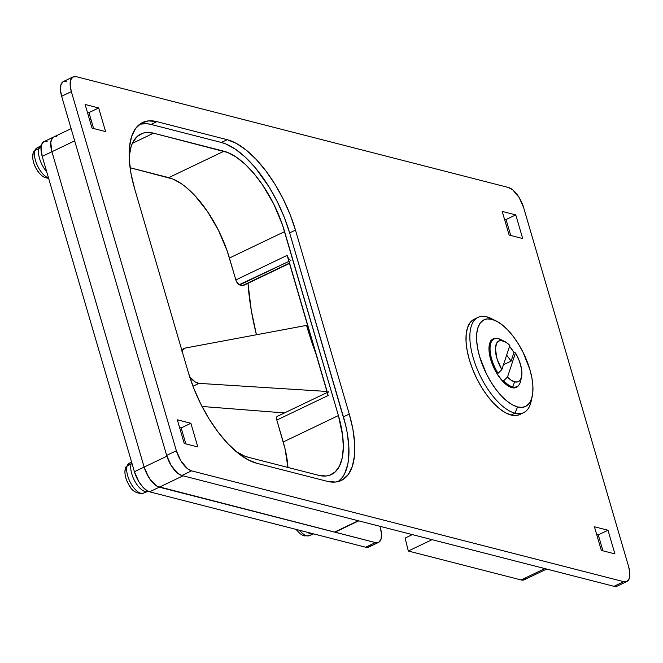 <?xml version="1.0" encoding="UTF-8"?>
<svg xmlns="http://www.w3.org/2000/svg" width="663" height="663" viewBox="0 0 663 663"><rect width="100%" height="100%" fill="white"/><g stroke="black" fill="none" stroke-linecap="round" stroke-linejoin="round"><path stroke-width="0.99" d="M617.468 585.976L614.013 586.324L181.836 475.504L177.601 473.183L171.203 465.575L166.662 455.406L61.642 96.268L71.355 91.618L70.162 85.113L70.676 79.983L72.831 77.024L76.286 76.676L508.463 187.496L512.698 189.817L519.096 197.425L523.637 207.594L628.657 566.732L629.85 573.238L629.336 578.368L627.181 581.327L623.726 581.675L191.549 470.854L187.314 468.534L180.916 460.926L176.375 450.757L71.355 91.618L176.375 450.757L166.662 455.406L61.642 96.268L60.441 89.762L60.963 84.632L63.109 81.673L66.565 81.325M607.988 530.234L594.421 526.762L601.333 550.406L614.908 553.887L607.988 530.234L614.908 553.887L601.333 550.406L594.421 526.762L607.988 530.234L598.275 534.884L596.675 534.477L598.275 534.884L607.988 530.234M515.773 214.895L502.206 211.414L509.126 235.067L522.693 238.547L515.773 214.895L522.693 238.547L509.126 235.067L502.206 211.414L515.773 214.895L506.06 219.544L504.468 219.138L506.06 219.544L515.773 214.895M190.886 423.284L177.319 419.803L184.231 443.456L197.806 446.937L190.886 423.284L197.806 446.937L184.231 443.456L177.319 419.803L190.886 423.284L181.173 427.933L179.574 427.527L181.173 427.933L190.886 423.284M92.024 128.116L105.591 131.589L98.671 107.945L85.104 104.464L92.024 128.116L85.104 104.464L98.671 107.945L88.958 112.594L87.367 112.18L88.958 112.594L98.671 107.945L105.591 131.589L92.024 128.116M349.26 414.06L295.474 230.111L290.104 214.514L283.209 199.057L275.037 184.364L265.921 170.971L256.2 159.41L246.255 150.12L236.459 143.457L227.194 139.678L156.833 121.644L148.454 120.89L141.285 123.202L135.592 128.481L131.606 136.528L129.476 147.037L129.285 159.592L131.034 173.723L134.664 188.88L188.449 372.83L193.82 388.427L200.715 403.875L208.878 418.577L218.003 431.969L227.716 443.53L237.669 452.821L247.465 459.484L256.73 463.263L327.083 481.297L335.47 482.051L342.638 479.739L348.332 474.459L352.318 466.412L354.448 455.904L354.639 443.348L352.89 429.218L349.26 414.06A86.43 38.164 -115.6 0 1 341.346 480.426A86.43 38.164 -115.6 0 1 327.083 481.297L256.73 463.263A86.43 38.164 -115.6 0 1 188.449 372.83L134.664 188.88A86.43 38.164 -115.6 0 1 142.578 122.514A86.43 38.164 -115.6 0 1 156.833 121.644L151.007 124.429L221.359 142.47L225.901 143.987L235.481 149.233L245.401 157.247L255.288 167.722L269.211 187.148L277.374 201.85L284.278 217.298L289.64 232.904L345.473 424.527L347.064 432.011L348.813 446.141L348.614 458.697L347.793 464.233L344.719 473.556L342.498 477.244L338.296 481.545A86.43 38.164 64.4 0 0 343.434 416.853L349.26 414.06L295.474 230.111L289.64 232.904A86.43 38.164 64.4 0 0 221.359 142.47L227.194 139.678L156.833 121.644L151.007 124.429A86.43 38.164 64.4 0 0 139.794 124.188L146.68 123.674L151.007 124.429L221.359 142.47L227.194 139.678A86.43 38.164 -115.6 0 1 295.474 230.111L289.64 232.904L343.434 416.853L349.26 414.06M93.616 128.523L88.958 112.594L93.616 128.523M185.831 443.862L181.173 427.933L185.831 443.862M510.717 235.473L506.06 219.544L510.717 235.473M602.932 550.82L598.275 534.884L602.932 550.82M327.82 393.897L287.817 257.095M623.726 581.675L614.013 586.324L181.836 475.504L191.549 470.854L623.726 581.675L614.013 586.324A19.21 8.478 64.4 0 0 617.178 586.133L626.9 581.476A19.21 8.478 -115.6 0 1 623.726 581.675M626.9 581.476A19.21 8.478 -115.6 0 0 628.657 566.732L523.637 207.594A19.21 8.478 -115.6 0 0 508.463 187.496L76.286 76.676A19.21 8.478 -115.6 0 0 73.112 76.867L63.399 81.524A19.21 8.478 64.4 0 0 61.642 96.268L71.355 91.618A19.21 8.478 -115.6 0 1 73.112 76.867M408.317 551.028L432.061 539.665L408.317 551.028L405.134 538.058L412.345 534.61L405.134 538.058L408.317 551.028L521.135 579.959L408.317 551.028M546.668 569.053L524.3 579.76A19.21 8.478 64.4 0 1 521.135 579.959L544.87 568.597L521.135 579.959L524.59 579.611L525.85 578.434M335.263 532.082L358.26 520.745L334.525 532.107L159.311 487.172L183.046 475.819L159.311 487.172L157.247 486.335L152.863 482.788L148.678 477.244L144.136 467.084L51.921 151.736L74.679 140.846L51.921 151.736L51.117 148.371L50.769 142.437L51.242 140.108L53.396 137.142L52.128 138.318L50.769 142.437L51.921 151.736L144.136 467.084A19.21 8.478 64.4 0 0 159.311 487.172L375.399 542.583L378.855 542.235L381.001 539.276L381.523 534.154L380.322 527.64A19.21 8.478 -115.6 0 1 378.565 542.392A19.21 8.478 -115.6 0 1 375.399 542.583L365.686 547.232L369.142 546.892L370.402 545.715M358.716 520.861L335.312 532.058A4.798 2.122 64.4 0 1 334.525 532.107L159.311 487.172A19.21 8.478 -115.6 0 1 144.136 467.084L166.894 456.185L144.136 467.084L146.863 473.979L150.7 480.219L157.247 486.335L375.399 542.583L365.686 547.232L149.589 491.822L365.686 547.232A19.21 8.478 64.4 0 0 368.852 547.041L378.565 542.392M243.039 285.645L289.399 263.136L242.36 285.645L239.625 284.949L288.886 261.371L239.111 284.742L236.136 280.789L227.227 251.111L218.533 230.426L207.304 211.232L194.524 195.179L185.681 186.916L181.289 183.651L172.778 178.985L130.072 167.731L168.733 177.643L223.92 151.23A76.825 33.921 -115.6 0 1 284.618 231.611L338.403 415.56L283.225 441.972L276.819 420.077L276.529 417.748L277.184 416.43M289.491 263.426L243.155 285.604A4.798 2.122 64.4 0 1 242.36 285.645L239.625 284.949A4.798 2.122 64.4 0 1 235.837 279.927L229.431 258.023L284.618 231.611L229.431 258.023A76.825 33.921 64.4 0 0 168.733 177.643L223.92 151.23L153.567 133.188L227.964 152.581L236.476 157.239L245.293 164.366L254.078 173.673L262.49 184.82L273.711 204.013L282.413 224.699L338.403 415.56A76.825 33.921 -115.6 0 1 331.367 474.551A76.825 33.921 -115.6 0 1 318.696 475.33L248.343 457.288A76.825 33.921 -115.6 0 1 235.92 451.37M288.007 468.003L285.04 448.793L276.819 420.077L328.119 395.521L287.137 255.371L235.837 279.927L287.137 255.371A4.798 2.122 -115.6 0 0 290.924 260.393M132.335 143.349L153.567 133.188L132.335 143.349M129.161 156.733A76.825 33.921 -115.6 0 1 140.896 133.967A76.825 33.921 -115.6 0 1 153.567 133.188L146.117 132.525L142.777 133.213L137.034 136.603L132.716 142.553L131.141 146.424L129.161 156.733M287.966 467.448A76.825 33.921 64.4 0 0 283.225 441.972L338.403 415.56L342.622 435.458L343.318 447.376L342.282 457.677L339.547 465.965L335.229 471.915L329.486 475.305L326.146 475.993L318.696 475.33L248.343 457.288L244.299 455.945L235.788 451.279M176.375 450.757L166.662 455.406A19.21 8.478 64.4 0 0 181.836 475.504L191.549 470.854A19.21 8.478 -115.6 0 1 176.375 450.757M71.107 128.647L53.678 136.992A19.21 8.478 64.4 0 0 51.921 151.736A19.21 8.478 -115.6 0 1 53.678 136.992A19.21 8.478 -115.6 0 1 56.852 136.793L54.988 136.628M327.224 392.471L277.258 416.389A4.798 2.122 64.4 0 0 276.819 420.077L328.119 395.521A4.798 2.122 -115.6 0 1 328.558 391.841M248.012 283.275A199.273 87.98 64.4 0 0 256.432 334.757L251.269 310.317L248.012 283.275M306.563 325.392A199.273 87.98 64.4 0 0 315.911 353.777L306.563 325.392L185.425 348.025L306.563 325.392M198.983 383.363L326.925 391.452L198.983 383.363A19.21 8.478 -115.6 0 1 189.626 376.692L195.079 381.896L198.983 383.363L192.966 386.239L198.983 383.363M284.468 412.933L202.033 406.469L284.468 412.933M182.126 351.191A19.21 8.478 -115.6 0 1 184.471 348.34A19.21 8.478 -115.6 0 1 185.425 348.025L182.781 349.857L181.977 351.639M47.131 141.443L45.275 141.277M43.675 141.791L41.529 144.758L41.056 147.087L42.208 156.385L134.423 471.733L138.957 481.893L143.142 487.438L147.534 490.985L149.589 491.822L159.311 487.172L149.589 491.822A19.21 8.478 64.4 0 1 134.423 471.733L42.208 156.385L51.921 151.736L42.208 156.385A19.21 8.478 64.4 0 1 43.965 141.642L53.678 136.992M144.136 467.084L134.423 471.733L144.136 467.084M308.212 535.928A16.534 7.301 -115.6 0 1 299.61 530.292A16.534 7.301 64.4 0 0 309.19 535.687L313.5 533.93A16.807 7.417 -115.6 0 1 307.673 532.364A16.807 7.417 64.4 0 0 313.607 533.881M125.473 467.887L129.086 463.346A16.534 7.301 64.4 0 0 127.155 465.94A4.798 3.912 -161.7 0 0 125.481 467.879C124.412 471.691 124.876 475.976 126.857 480.741L128.407 483.982A13.873 6.124 -115.6 0 1 126.857 480.741A13.873 6.124 -115.6 0 1 125.365 469.479A4.798 3.912 18.3 0 1 125.481 467.879A4.798 3.912 18.3 0 1 127.155 465.94L131.199 463.735A16.807 7.417 -115.6 0 1 131.73 462.534A16.807 7.417 64.4 0 0 131.199 463.735L131.97 463.362L131.199 463.735A16.807 7.417 64.4 0 0 135.6 482.54A16.807 7.417 64.4 0 0 147.841 491.324L148.023 491.242M142.379 493.405A16.534 7.301 -115.6 0 1 130.826 483.302A16.534 7.301 -115.6 0 1 127.155 465.94A16.534 7.301 64.4 0 0 131.373 484.263A16.534 7.301 64.4 0 0 143.357 493.164L147.667 491.407A16.807 7.417 -115.6 0 1 135.484 482.357A16.807 7.417 -115.6 0 1 131.199 463.735L127.155 465.94A16.534 7.301 -115.6 0 1 129.981 463.014M125.365 469.479A13.873 6.124 64.4 0 0 127.462 482.117A13.873 6.124 64.4 0 0 128.837 484.736A13.873 6.124 64.4 0 0 130.594 487.371M41.297 145.578L41.114 145.669A16.807 7.417 64.4 0 0 38.984 148.388L41.023 147.418L38.984 148.388A16.807 7.417 64.4 0 0 46.7 171.758A16.807 7.417 -115.6 0 1 38.984 148.388A16.807 7.417 -115.6 0 1 40.949 145.752L36.871 148.006A16.534 7.301 64.4 0 0 34.94 150.6A16.534 7.301 -115.6 0 1 37.766 147.667M33.266 152.548C32.205 156.352 32.661 160.637 34.65 165.402L36.2 168.642A13.873 6.124 -115.6 0 1 34.65 165.402A13.873 6.124 -115.6 0 1 33.15 154.139A4.798 3.912 18.3 0 1 33.266 152.54A4.798 3.912 18.3 0 1 34.94 150.6L38.984 148.388L34.94 150.6A16.534 7.301 64.4 0 0 37.832 166.471A16.534 7.301 64.4 0 0 48.498 177.891A16.534 7.301 -115.6 0 1 37.832 166.471A16.534 7.301 -115.6 0 1 34.94 150.6A4.798 3.912 -161.7 0 0 33.266 152.54L36.871 148.006M33.15 154.139A13.873 6.124 64.4 0 0 35.247 166.778A13.873 6.124 64.4 0 0 36.622 169.388A13.873 6.124 64.4 0 0 38.379 172.032M511.944 387.673A26.893 11.876 -115.6 0 1 492.178 363.921A26.893 11.876 -115.6 0 1 493.164 338.892A26.893 11.876 -115.6 0 1 496.628 338.428L492.758 339.108L490.985 340.749L489.087 346.517L489.021 350.429L490.695 359.537L494.515 369.2L497.051 373.775L502.91 381.532L509.06 386.496L511.944 387.673L514.546 387.905L516.775 387.184L518.914 384.996A26.893 11.876 -115.6 0 1 516.378 387.399A26.893 11.876 -115.6 0 1 511.944 387.673M496.131 320.933L491.382 318.58A52.816 23.321 64.4 0 0 486.791 316.831A52.816 23.321 64.4 0 0 473.241 357.921A52.816 23.321 64.4 0 0 514.969 413.182L511.082 415.046A52.816 23.321 64.4 0 0 519.8 414.508L523.687 412.651A52.816 23.321 -115.6 0 1 514.969 413.182A52.816 23.321 64.4 0 0 531.08 401.529L532.223 396.35A48.018 21.199 -115.6 0 1 517.579 406.941L514.969 413.182L517.579 406.941L512.424 404.844L506.988 401.148L501.46 395.985L496.057 389.562L490.993 382.12L486.46 373.957L479.639 356.702L477.625 348.282L476.656 340.434L476.763 333.456L477.948 327.621L480.161 323.154L483.319 320.221L487.305 318.936L491.963 319.351A48.018 21.199 -115.6 0 1 496.131 320.933A48.018 21.199 -115.6 0 1 523.894 353.992A48.018 21.199 -115.6 0 1 532.223 396.35M478.081 317.362L474.194 319.226A52.816 23.321 64.4 0 0 472.271 368.379A52.816 23.321 64.4 0 0 511.082 415.046L514.969 413.182A52.816 23.321 -115.6 0 1 476.158 366.523A52.816 23.321 -115.6 0 1 478.081 317.362A52.816 23.321 -115.6 0 1 486.791 316.831L491.963 319.351L486.791 316.831A52.816 23.321 -115.6 0 1 493.844 319.939M531.569 398.753A52.816 23.321 -115.6 0 1 523.687 412.651M491.963 319.351L497.109 321.447L502.554 325.152L508.082 330.307L513.477 336.729L518.549 344.172L523.082 352.343L529.894 369.589L531.908 378.009L532.886 385.858L532.779 392.836L531.593 398.67L529.381 403.145L526.215 406.079L522.229 407.364L517.579 406.941A48.018 21.199 -115.6 0 1 479.639 356.702A48.018 21.199 -115.6 0 1 491.963 319.351M474.26 319.193L469.926 322.873L467.49 327.787L466.188 334.21L466.072 341.884L467.142 350.52L469.354 359.777L472.636 369.316L476.854 378.755L481.844 387.739L487.413 395.919L493.355 402.988L499.438 408.665L505.421 412.734L511.082 415.046L516.204 415.502L519.858 414.483M520.985 378.722A26.412 11.661 -115.6 0 1 516.949 386.595A26.412 11.661 -115.6 0 1 512.59 386.861L511.297 387.482L512.59 386.861A26.412 11.661 -115.6 0 1 503.656 380.769L502.645 381.25L503.656 380.769A26.412 11.661 64.4 0 0 512.59 386.861A26.412 11.661 64.4 0 0 520.646 381.034L521.557 376.891A22.567 9.962 -115.6 0 1 514.67 381.871L512.59 386.861L514.67 381.871L511.173 380.231L507.477 377.114L515.466 352.915A22.567 9.962 -115.6 0 1 521.557 376.891M504.593 341.445A22.567 9.962 -115.6 0 1 509.83 345.456L501.85 369.656L498.029 373.302A26.412 11.661 -115.6 0 1 494.142 338.95A26.412 11.661 -115.6 0 1 498.501 338.685A26.412 11.661 64.4 0 0 490.04 348.34A26.412 11.661 64.4 0 0 498.029 373.302L501.85 369.656A22.567 9.962 -115.6 0 1 495.41 348.672A22.567 9.962 -115.6 0 1 502.637 340.699L498.501 338.685L502.637 340.699A22.567 9.962 -115.6 0 1 504.593 341.445L500.797 339.564A26.412 11.661 64.4 0 0 498.501 338.685A26.412 11.661 -115.6 0 1 502.811 340.749M513.966 352.492L515.466 352.915L519.353 360.987L521.557 369.1L521.905 373.899L521.317 377.811L519.842 380.554L517.571 381.946L514.67 381.871A22.567 9.962 -115.6 0 1 507.477 377.114L503.656 380.769L507.477 377.114L515.466 352.915L513.966 352.492L511.132 361.086L506.64 355.136L511.132 361.086L503.466 364.758L511.132 361.086L513.966 352.492A24.97 11.022 -115.6 0 0 509.532 346.359L513.966 352.492M492.037 340.658L490.405 340.848M501.85 369.656L497.018 358.824L495.41 348.672L496.628 343.227L498.518 341.147L501.12 340.484L506.134 342.34L509.83 345.456L501.85 369.656M90.889 119.183L89.596 119.804M184.438 348.357L181.679 349.674M296.046 529.381L300.049 533.698L302.817 535.414L304.102 535.886L309.19 535.687M131.564 461.97L129.086 463.346M128.407 483.982C131.688 491.018 136.677 494.076 143.357 493.164M36.2 168.642L39.192 173.06L42.001 175.836L44.769 177.551L48.631 178.355M516.949 386.595L514.156 387.93M494.142 338.95L491.349 340.293"/></g></svg>
